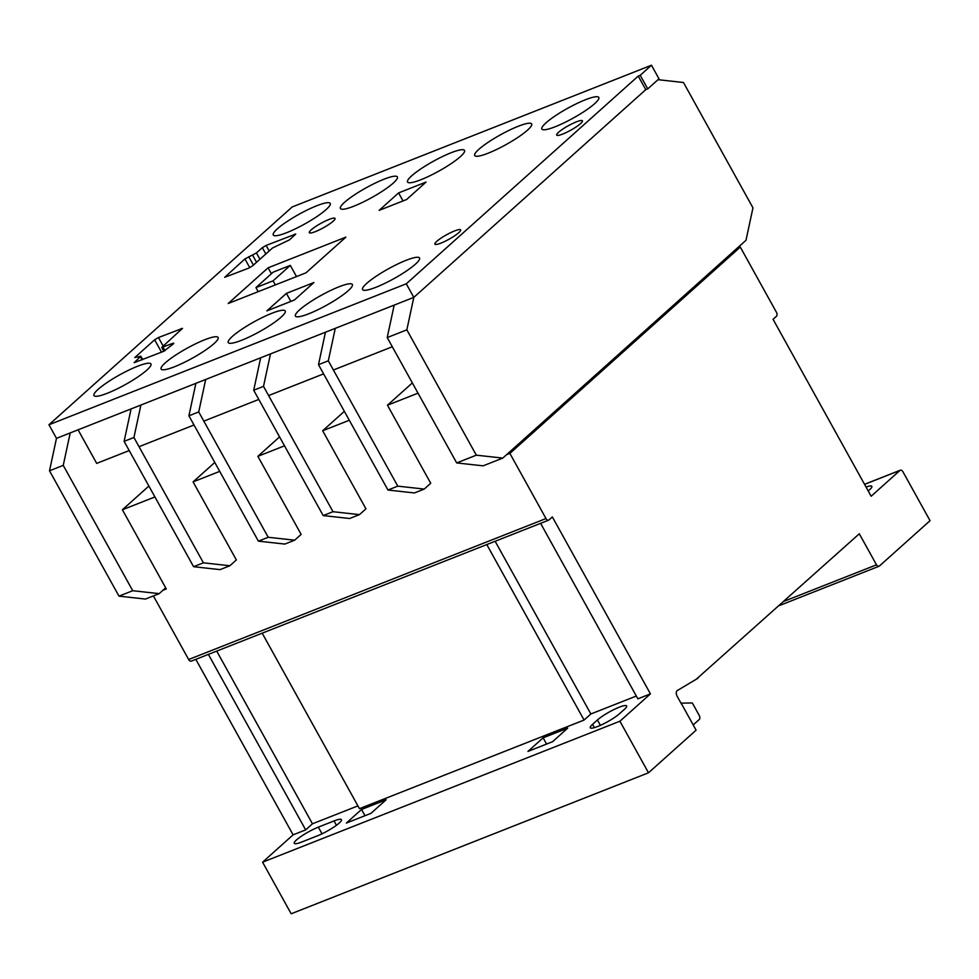 <?xml version="1.0" encoding="UTF-8"?>
<svg xmlns="http://www.w3.org/2000/svg" width="979" height="979" viewBox="0 0 979 979"><rect width="100%" height="100%" fill="white"/><g stroke="black" fill="none" stroke-linecap="round" stroke-linejoin="round"><path stroke-width="1.47" d="M376.009 287.263A32.564 5.629 -29 0 0 406.163 271.183A32.564 5.629 -29 0 0 419.538 258.003A32.564 5.629 -29 0 0 406.089 260.328A32.564 5.629 -29 0 0 375.936 276.408A32.564 5.629 -29 0 0 362.573 289.588A32.564 5.629 -29 0 0 376.009 287.263M488.142 153.201A32.564 5.629 -29 0 0 518.295 137.133A32.564 5.629 -29 0 0 531.67 123.954A32.564 5.629 -29 0 0 518.221 126.279A32.564 5.629 -29 0 0 488.068 142.359A32.564 5.629 -29 0 0 474.693 155.526A32.564 5.629 -29 0 0 488.142 153.201M241.715 340.239A32.564 5.629 -29 0 0 271.868 324.159A32.564 5.629 -29 0 0 285.244 310.979A32.564 5.629 -29 0 0 271.795 313.304A32.564 5.629 -29 0 0 241.642 329.385A32.564 5.629 -29 0 0 228.266 342.564A32.564 5.629 -29 0 0 241.715 340.239M174.568 366.733A32.564 5.629 -29 0 0 204.721 350.653A32.564 5.629 -29 0 0 218.097 337.474A32.564 5.629 -29 0 0 204.648 339.799A32.564 5.629 -29 0 0 174.495 355.879A32.564 5.629 -29 0 0 161.119 369.046A32.564 5.629 -29 0 0 174.568 366.733M286.7 232.672A32.564 5.629 -29 0 0 316.853 216.604A32.564 5.629 -29 0 0 330.229 203.424A32.564 5.629 -29 0 0 316.78 205.749A32.564 5.629 -29 0 0 286.627 221.817A32.564 5.629 -29 0 0 273.251 234.997A32.564 5.629 -29 0 0 286.7 232.672M107.421 393.215A32.564 5.629 -29 0 0 137.574 377.135A32.564 5.629 -29 0 0 150.95 363.968A32.564 5.629 -29 0 0 137.501 366.281A32.564 5.629 -29 0 0 107.347 382.361A32.564 5.629 -29 0 0 93.972 395.54A32.564 5.629 -29 0 0 107.421 393.215M308.862 313.745A32.564 5.629 -29 0 0 339.015 297.665A32.564 5.629 -29 0 0 352.391 284.497A32.564 5.629 -29 0 0 338.942 286.823A32.564 5.629 -29 0 0 308.789 302.89A32.564 5.629 -29 0 0 295.413 316.07A32.564 5.629 -29 0 0 308.862 313.745M315.385 231.631A14.709 2.545 -29 0 0 329.005 224.362A14.709 2.545 -29 0 0 335.038 218.415A14.709 2.545 -29 0 0 328.968 219.467A14.709 2.545 -29 0 0 315.348 226.724A14.709 2.545 -29 0 0 309.315 232.672A14.709 2.545 -29 0 0 315.385 231.631M562.766 134.037A14.709 2.545 -29 0 0 576.386 126.768A14.709 2.545 -29 0 0 582.432 120.821A14.709 2.545 -29 0 0 576.35 121.873A14.709 2.545 -29 0 0 562.741 129.13A14.709 2.545 -29 0 0 556.696 135.078A14.709 2.545 -29 0 0 562.766 134.037M353.847 206.19A32.564 5.629 -29 0 0 384.001 190.11A32.564 5.629 -29 0 0 397.376 176.93A32.564 5.629 -29 0 0 383.927 179.255A32.564 5.629 -29 0 0 353.774 195.335A32.564 5.629 -29 0 0 340.398 208.515A32.564 5.629 -29 0 0 353.847 206.19M420.994 179.695A32.564 5.629 -29 0 0 451.148 163.615A32.564 5.629 -29 0 0 464.523 150.436A32.564 5.629 -29 0 0 451.074 152.761A32.564 5.629 -29 0 0 420.921 168.841A32.564 5.629 -29 0 0 407.545 182.021A32.564 5.629 -29 0 0 420.994 179.695M555.289 126.719A32.564 5.629 -29 0 0 585.442 110.639A32.564 5.629 -29 0 0 598.818 97.459A32.564 5.629 -29 0 0 585.369 99.785A32.564 5.629 -29 0 0 555.215 115.865A32.564 5.629 -29 0 0 541.852 129.044A32.564 5.629 -29 0 0 555.289 126.719M440.966 243.11A14.709 2.545 -29 0 0 454.586 235.853A14.709 2.545 -29 0 0 460.619 229.894A14.709 2.545 -29 0 0 454.55 230.946A14.709 2.545 -29 0 0 440.929 238.203A14.709 2.545 -29 0 0 434.896 244.163A14.709 2.545 -29 0 0 440.966 243.11M48.95 424.764L56.476 438.347L413.811 297.371L645.773 89.652L638.247 76.081L640.217 75.31L647.731 88.881L658.989 78.809L651.463 65.226L292.17 206.973L48.95 424.764L406.285 283.8L413.811 297.371L645.773 89.652L647.731 88.881M129.216 450.56L96.688 463.385L78.087 429.818M139.03 446.681L194.001 424.996M203.816 421.129L258.799 399.432M268.613 395.565L323.584 373.88M333.398 370.001L392.31 346.762M406.285 283.8L638.247 76.081M158.463 337.547L154.645 339.786L134.772 357.58L140.841 356.209L134.147 362.683L163.75 351.29L173.393 343.849L173.785 343.25L172.488 343.47L161.743 347.423L182.498 328.357L158.463 337.547L163.114 345.954M398.588 192.912L379.118 210.375L406.628 199.508L426.098 182.057L398.588 192.912L403.03 200.928M294.336 300.051L313.892 282.552L286.419 293.382L266.863 310.869L294.336 300.051M228.205 303.49L305.962 272.847L345.868 237.151L268.099 267.805L228.205 303.49M256.437 252.937L244.934 258.933L224.668 277.326L248.703 268.136L252.509 265.896L272.468 248.03L289.527 239.843L295.744 234.042L266.141 245.423L262.323 247.663L256.437 252.937L259.937 259.251M640.217 75.31L651.463 65.226M271.403 273.753L268.099 267.805M290.873 301.41L286.419 293.382M255.947 287.593L273.19 272.15L290.31 265.395L273.068 280.838L255.947 287.593L258.199 291.669M273.068 280.838L275.332 284.926M290.31 265.395L296.502 276.58M597.41 719.993A18.014 3.121 151 0 1 619.205 707.23A18.014 3.121 151 0 1 626.646 705.945A18.014 3.121 151 0 1 624.357 709.371L619.499 713.715A18.014 3.121 151 0 1 602.44 724.399A18.014 3.121 151 0 1 590.276 727.764A18.014 3.121 151 0 1 592.564 724.338L597.41 719.993L600.384 725.353M318.322 827.145L334.023 820.953A18.014 3.121 151 0 1 341.463 819.668A18.014 3.121 151 0 1 334.072 826.949A18.014 3.121 151 0 1 317.38 835.846L301.679 842.05A18.014 3.121 151 0 1 294.238 843.335A18.014 3.121 151 0 1 301.63 836.042A18.014 3.121 151 0 1 318.322 827.145L322.018 833.814M680.98 703.155L692.324 702.959L699.239 715.441A3.157 1.872 -111.5 0 1 699.3 719.455L693.193 724.913M546.576 744.064L543.125 737.823L567.698 728.131L552.523 741.727L527.938 751.419L543.125 737.823M502.778 458.086L483.136 465.833L456.691 462.92L387.207 337.571L394.182 305.118L413.811 297.371L406.836 329.825L476.32 455.174L502.778 458.086L745.986 240.296L752.961 207.842L683.477 82.505L658.01 79.691M205.688 379.473L195.873 383.352L188.91 415.794L258.383 541.142L284.84 544.067L294.655 540.188L268.197 537.275L198.725 411.926L205.688 379.473M736.918 248.421L740.295 247.087L776.42 312.252A3.157 1.872 -111.5 0 1 776.469 316.266L773.067 319.313L871.151 496.243L899.995 470.397A3.157 1.872 -111.5 0 1 900.35 470.189A3.157 1.872 -111.5 0 1 902.956 471.817L930.05 520.681L879.472 565.972A3.341 1.995 -111.5 0 1 879.081 566.229A3.341 1.995 -111.5 0 1 876.499 564.822L859.293 533.788L697.06 678.533M424.237 489.072L397.78 486.147L387.965 490.026L414.423 492.951L424.237 489.072L430.723 483.259L387.451 405.208L418.021 393.154M359.452 514.636L332.995 511.711L323.18 515.578L349.625 518.503L359.452 514.636L365.938 508.823L322.666 430.76L349.295 420.26M294.655 540.188L301.14 534.387L257.869 456.324L284.51 445.824M229.869 565.752L203.412 562.827L193.597 566.706L220.042 569.631L229.869 565.752L236.355 559.939L193.083 481.888L219.712 471.376M148.881 486.049L122.399 509.765L154.927 496.94M122.399 509.765L166.295 588.954L162.918 590.288M191.615 660.935A3.157 1.872 -111.5 0 1 191.272 661.143A3.157 1.872 -111.5 0 1 188.653 659.516L153.397 595.917M698.113 678.129L677.774 690.281A4.43 2.631 68.5 0 0 677.59 690.342A4.43 2.631 68.5 0 0 677.174 696.289L681.433 703.962A5.727 3.402 68.5 0 0 681.886 704.513L696.106 730.175L648.502 772.798L291.167 913.774L262.58 862.181L619.915 721.217L650.435 693.878L552.352 516.924L548.95 519.959A3.157 1.872 -111.5 0 1 548.607 520.179A3.157 1.872 -111.5 0 1 545.988 518.552L509.888 453.412L740.295 247.087M506.51 454.745L509.888 453.412M412.343 382.924L387.451 405.208M344.351 411.339L322.666 430.76M279.566 436.903L257.869 456.324M214.768 462.467L193.083 481.888M456.691 462.92L476.32 455.174M387.207 337.571L406.836 329.825M165.671 587.828L159.185 593.641L132.728 590.716L63.243 465.368L70.219 432.926L56.476 438.347L49.501 470.789L63.243 465.368M132.728 590.716L118.985 596.138L145.443 599.062L159.185 593.641M118.985 596.138L49.501 470.789M203.412 562.827L133.927 437.491L140.903 405.037L131.088 408.904L124.113 441.358L193.597 566.706M133.927 437.491L124.113 441.358M386.13 799.757L370.943 813.353L346.37 823.058L361.545 809.462L386.13 799.757M540.592 523.337L637.867 698.835L650.435 693.878M636.326 696.045L590.863 713.972L584.071 720.054L486.796 544.569M262.188 633.168L359.464 808.666L584.071 720.054M357.922 805.876L312.46 823.804L305.668 829.886L208.392 654.4M262.58 862.181L293.1 834.842L305.668 829.886M866.048 487.04A18.014 3.121 151 0 1 871.848 486.367A18.014 3.121 151 0 1 868.202 490.932M293.1 834.842L195.824 659.356M783.8 601.387L876.499 564.822M648.502 772.798L619.915 721.217M590.863 713.972L495.141 541.277M312.46 823.804L216.726 651.108M365.008 815.703L361.545 809.462M198.725 411.926L188.91 415.794M268.197 537.275L258.383 541.142M332.995 511.711L263.51 386.362L270.485 353.921L260.671 357.788L253.696 390.242L323.18 515.578M263.51 386.362L253.696 390.242M397.78 486.147L328.308 360.81L335.271 328.357L325.456 332.224L318.493 364.677L387.965 490.026M328.308 360.81L318.493 364.677M256.559 262.274L252.619 255.176M265.835 253.977L262.323 247.663M269.201 250.954L266.141 245.423M294.875 235.046L294.434 234.262M249.767 267.646L244.934 258.933M253.402 265.101L248.752 256.694M161.511 352.171L154.645 339.786M181.629 329.372L181.188 328.589M164.998 350.715L163.04 347.19M172.928 344.253L172.488 343.47M142.126 359.819L140.45 356.797M336.433 825.297L334.023 820.953M594.388 727.63L592.564 724.338M188.653 659.516L545.988 518.552M864.567 484.372L899.995 470.397M163.86 351.241L161.743 347.423M142.726 359.587L140.841 356.209M778.954 605.732L879.081 566.229M191.272 661.143L548.607 520.179M864.53 484.311L900.35 470.189"/></g></svg>
